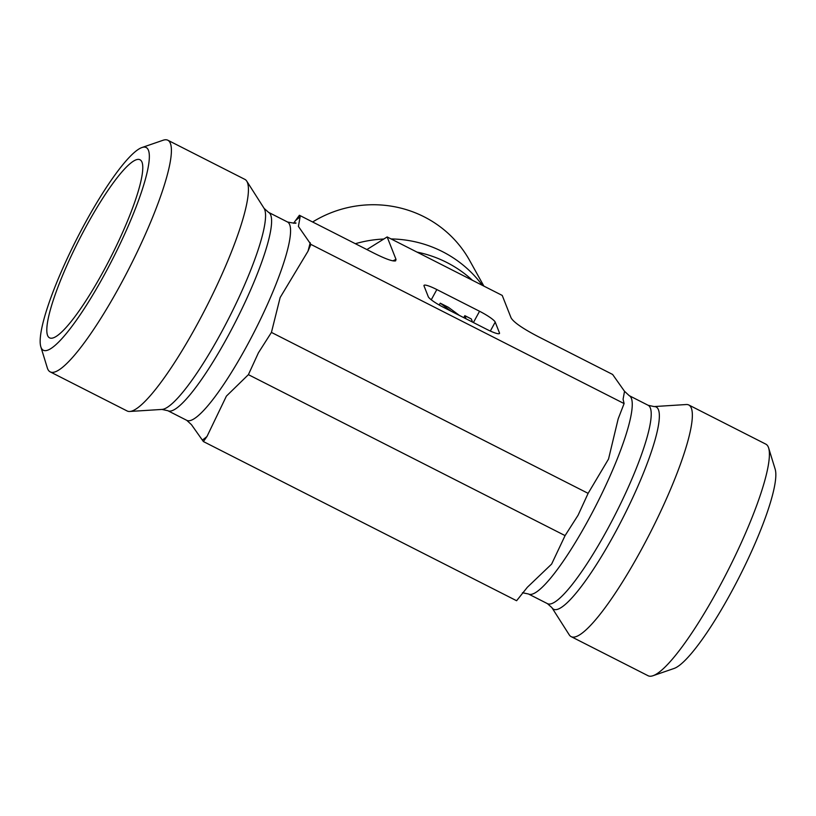 <?xml version="1.0" encoding="UTF-8"?>
<svg xmlns="http://www.w3.org/2000/svg" width="816" height="816" viewBox="0 0 816 816"><rect width="100%" height="100%" fill="white"/><g stroke="black" fill="none" stroke-linecap="round" stroke-linejoin="round"><path stroke-width="1.22" d="M312.63 221.993A112.394 109.15 -21.5 0 1 469.649 260.488L483.878 286.1M482.399 285.345A117.983 114.577 158.5 0 0 391.078 238.935M383.806 239.027A117.983 114.577 158.5 0 0 355.368 243.709M588.122 493.354L271.432 332.408L258.437 352.777L248.401 374.656L226.399 396.117L206.989 436.468L203.388 441.548L516.599 600.729L527.36 587.265L551.616 564.091L565.08 535.602L578.075 515.233L588.122 493.354L608.532 459.041L618.181 418.832L624.097 403.573L623.087 399.238L624.526 391.313L612.612 374.452L538.203 336.631C522.689 328.542 513.652 322.279 511.081 317.863L502.228 295.423L472.413 280.276A117.983 114.577 158.5 0 0 416.976 252.093L387.151 236.936L366.894 249.563M472.413 280.276L416.976 252.093M652.973 675.73L673.965 668.498A113.669 20.553 -63.1 0 0 739.531 576.494A113.669 20.553 -63.1 0 0 775.2 469.292L768.672 448.076A129.897 23.491 116.9 0 1 718.345 588.775A129.897 23.491 116.9 0 1 652.973 675.73A129.897 23.491 116.9 0 1 648.118 675.75L571.129 636.623A129.897 23.491 116.9 0 1 569.231 634.838L551.891 607.624A113.404 20.512 -63.1 0 0 614.856 533.246A113.404 20.512 -63.1 0 0 654.075 406.572L648.2 405.307L629.238 395.668L624.536 391.303M654.075 406.572L686.276 404.532A129.897 23.491 116.9 0 1 688.837 405.011L765.826 444.139A129.897 23.491 116.9 0 1 768.397 447.28A129.897 23.491 116.9 0 1 768.672 448.076M688.837 405.011A129.897 23.491 116.9 0 1 641.345 549.637A129.897 23.491 116.9 0 1 571.129 636.623M565.08 535.602L248.401 374.656M624.097 403.573L310.886 244.392L307.989 251.226L280.143 297.534L271.432 332.408M387.151 236.936L396.005 259.376L392.863 260.845M293.566 223.268L299.401 215.271L373.81 253.082C385.682 259.029 392.965 261.62 395.638 260.845L396.005 259.376M299.401 215.271L300.094 217.025L298.401 226.409L310.886 244.392M490.334 331.051L495.21 322.106L499.474 332.918A16.238 2.53 28.6 0 1 499.494 333.448A16.238 2.53 28.6 0 1 486.652 329.276L443.945 307.571A16.238 2.53 28.6 0 1 428.288 296.738L424.024 285.926A16.238 2.53 28.6 0 1 424.004 285.386A16.238 2.53 28.6 0 1 436.835 289.558L479.553 311.263L473.402 322.544M495.21 322.106A16.238 2.53 28.6 0 0 479.553 311.263M142.015 162.211A99.858 18.054 116.9 0 1 108.151 262.313A99.858 18.054 116.9 0 1 50.204 338.089A99.858 18.054 116.9 0 1 47.573 335.427A99.858 18.054 116.9 0 1 83.242 231.877A99.858 18.054 116.9 0 1 140.627 160.181A99.858 18.054 116.9 0 1 142.015 162.211M40.8 346.708L47.328 367.924A129.897 23.491 -63.1 0 0 47.603 368.72A129.897 23.491 -63.1 0 0 50.174 371.861A129.897 23.491 -63.1 0 0 120.401 284.876A129.897 23.491 -63.1 0 0 167.882 140.25A129.897 23.491 -63.1 0 0 163.027 140.27L142.035 147.502A113.669 20.553 116.9 0 1 113.781 256.805A113.669 20.553 116.9 0 1 41.045 347.402A113.669 20.553 116.9 0 1 40.8 346.708A113.669 20.553 116.9 0 1 76.469 239.506A113.669 20.553 116.9 0 1 142.035 147.502M50.174 371.861L127.163 410.989A129.897 23.491 -63.1 0 0 129.724 411.468A129.897 23.491 -63.1 0 0 197.39 324.013A129.897 23.491 -63.1 0 0 246.769 181.162A129.897 23.491 -63.1 0 0 244.871 179.377L167.882 140.25M203.388 441.548L191.474 424.687L186.762 420.332A111.231 20.114 116.9 0 0 246.891 345.851A111.231 20.114 116.9 0 0 287.548 222.013C294.26 223.319 296.963 223.584 295.667 222.819M451.258 311.294L440.242 303.164L448.453 307.336L459.469 315.466M439.232 305.021L440.242 303.164M466.089 318.832L464.845 315.67L471.311 318.954L472.556 322.116M463.763 317.648L464.845 315.67M551.891 607.624L547.414 603.626L528.452 593.987A111.231 20.114 -63.1 0 0 588.581 519.506A111.231 20.114 -63.1 0 0 629.238 395.668M547.414 603.626A111.231 20.114 -63.1 0 0 607.543 529.145A111.231 20.114 -63.1 0 0 648.2 405.307M295.8 220.351A127.469 23.052 116.9 0 1 300.094 217.025M310.192 242.627A127.469 23.052 116.9 0 1 307.989 251.226M206.989 436.468A127.469 23.052 116.9 0 1 202.694 439.793M167.8 410.693L161.925 409.428A113.404 20.512 116.9 0 0 221.003 333.081A113.404 20.512 116.9 0 0 264.109 208.376L268.586 212.374A111.231 20.114 116.9 0 1 227.929 336.212A111.231 20.114 116.9 0 1 167.8 410.693L186.762 420.332M431.266 299.788L436.835 289.558M499.474 332.918L499.025 333.724M528.452 593.987L522.434 592.732M268.586 212.374L287.548 222.013M264.109 208.376L246.769 181.162M161.925 409.428L129.724 411.468"/></g></svg>
